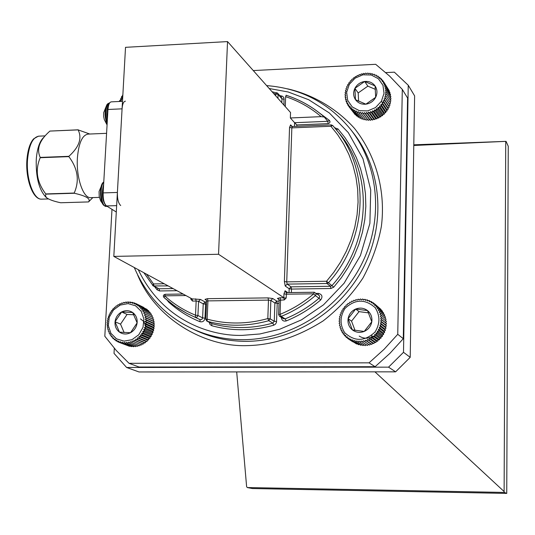 <?xml version="1.0" encoding="UTF-8"?>
<svg xmlns="http://www.w3.org/2000/svg" width="535" height="535" viewBox="0 0 535 535"><rect width="100%" height="100%" fill="white"/><g stroke="black" fill="none" stroke-linecap="round" stroke-linejoin="round"><path stroke-width="0.8" d="M348.86 106.552L348.887 104.793L347.683 104.84L347.864 103.101L346.707 103.008L347.028 101.309L345.931 101.068L346.399 99.423L345.383 99.049L345.978 97.47L345.048 96.969L345.77 95.471L344.948 94.849L345.777 93.451L345.068 92.715L346.005 91.425L345.416 90.596L346.439 89.419L345.984 88.502L347.081 87.452L346.767 86.469L347.924 85.553L347.757 84.51L348.96 83.734L348.947 82.644L350.178 82.015L350.311 80.905L351.562 80.424L351.849 79.294L353.1 78.966L353.541 77.843L354.772 77.662L355.36 76.558L356.557 76.532L357.293 75.462L358.443 75.575L359.326 74.559L360.409 74.813L361.419 73.857L362.429 74.251L363.566 73.375L364.482 73.897L365.739 73.108L366.555 73.75L367.913 73.068L368.608 73.817L370.066 73.248L370.635 74.091L372.166 73.649L372.607 74.579L374.206 74.265L374.5 75.261L376.145 75.094L376.299 76.151L377.978 76.124L377.978 77.221L379.676 77.341L379.522 78.464L381.228 78.745L380.913 79.875L382.605 80.303L382.144 81.427L383.802 82.009L383.18 83.112L384.799 83.841L384.036 84.911L385.588 85.781L384.678 86.797L386.156 87.807L385.113 88.756L386.504 89.9L385.34 90.763L386.624 92.027L385.34 92.802L386.511 94.173L385.126 94.842L386.17 96.313L384.692 96.862L385.608 98.42L384.05 98.841L384.819 100.48L383.207 100.761L383.829 102.452L382.164 102.593L382.632 104.332L380.933 104.325L381.248 106.09L379.542 105.937L379.696 107.716L377.991 107.401L377.991 109.173L376.306 108.712L376.152 110.464L374.5 109.849L374.199 111.568L372.594 110.805L372.153 112.47L370.615 111.561L370.039 113.159L368.575 112.116L367.873 113.634L366.508 112.464L365.686 113.888L364.429 112.597L363.506 113.915L362.362 112.524L361.346 113.721L360.336 112.23L359.239 113.3L358.363 111.728L357.206 112.664L356.47 111.019L355.267 111.822L354.678 110.123L353.441 110.772L353.006 109.033L351.756 109.535L351.475 107.776L350.218 108.123L350.097 106.358L348.86 106.552L353.969 113.106M350.218 108.123L355.093 114.604L355.621 114.691M351.756 109.535L356.611 116.001L357.4 116.055M353.441 110.772L358.276 117.225L359.286 117.198M355.267 111.822L360.075 118.255L361.265 118.121M357.206 112.664L361.988 119.098L363.325 118.817M359.239 113.3L364.001 119.726L365.445 119.285M361.346 113.721L366.08 120.141L367.518 119.552L368.207 120.335L369.558 119.633L370.36 120.315L371.604 119.506L372.52 120.067L373.644 119.165L374.654 119.599L375.65 118.623L376.74 118.917L377.603 117.874L378.76 118.028L379.476 116.938L380.693 116.944L381.254 115.814L382.505 115.674L382.92 114.53L384.183 114.229L384.444 113.086L385.715 112.638L385.822 111.501L387.079 110.899L387.026 109.795L388.256 109.046L388.049 107.99L389.239 107.094L388.885 106.097L390.008 105.067L389.52 104.144L390.563 102.987L386.17 96.313M389.982 102.098L390.898 100.874L386.511 94.173M390.282 99.931L391.011 98.761L386.624 92.027M390.349 97.744L390.891 96.654L386.504 89.9M390.169 95.551L390.55 94.595L386.156 87.807M389.754 93.371L389.982 92.595L385.588 85.781M389.092 91.218L389.206 90.676L384.799 83.841M388.189 89.104L383.802 82.009M382.779 102.539L381.321 101.376M355.106 78.15L349.302 84.39L346.647 92.294L347.67 100.319L352.184 106.873L359.306 110.665L367.639 110.926L375.516 107.582L381.368 101.296L384.023 93.331L382.946 85.272L378.372 78.732L371.223 75L362.924 74.8L355.106 78.15M354.912 88.342C353.053 92.361 353.24 96.139 355.494 99.677C358.002 103.041 361.459 104.546 365.866 104.178C370.267 103.516 373.537 101.215 375.677 97.296C377.543 93.25 377.342 89.465 375.068 85.928C372.534 82.577 369.07 81.093 364.676 81.474C360.302 82.156 357.046 84.443 354.912 88.342L355.494 99.677L365.866 104.178L375.677 97.296L375.068 85.928L364.676 81.474L354.912 88.342L358.189 92.943L358.617 101.289M375.483 89.412L367.859 86.142L358.189 92.943M367.859 86.142L364.676 81.474M348.86 106.411L347.683 104.84M346.707 103.008L347.73 104.372M362.362 112.524L367.518 119.552M363.506 113.915L368.207 120.335M364.429 112.597L369.558 119.633M365.686 113.888L370.36 120.315M366.508 112.464L371.604 119.506M367.873 113.634L372.52 120.067M368.575 112.116L373.644 119.165M370.039 113.159L374.654 119.599M370.615 111.561L375.65 118.623M372.153 112.47L376.74 118.917M372.594 110.805L377.603 117.874M374.199 111.568L378.76 118.028M374.5 109.849L379.476 116.938M376.152 110.464L380.693 116.944M376.306 108.712L381.254 115.814M377.991 109.173L382.505 115.674M377.991 107.401L382.92 114.53M379.696 107.716L384.183 114.229M379.542 105.937L384.444 113.086M381.248 106.09L385.715 112.638M380.933 104.325L385.822 111.501M382.632 104.332L387.079 110.899M382.164 102.593L387.026 109.795M383.829 102.452L388.256 109.046M383.207 100.761L388.049 107.99M384.819 100.48L389.239 107.094M384.05 98.841L388.885 106.097M385.608 98.42L390.008 105.067M384.692 96.862L389.52 104.144M382.605 80.303L383.675 81.969M381.228 78.745L382.157 80.19M379.676 77.341L380.505 78.625M377.978 76.124L378.726 77.274M376.145 75.094L376.827 76.137M374.206 74.265L374.834 75.228M372.166 73.649L372.755 74.546M345.068 92.715L345.704 93.578M344.948 94.849L345.63 95.765M345.048 96.969L345.791 97.958M345.383 99.049L346.198 100.139M345.931 101.068L346.84 102.279M119.532 342.534L118.603 341.036L117.64 341.751L116.857 340.193L115.854 340.762L115.212 339.157L114.182 339.571L113.687 337.939L112.658 338.194L112.31 336.548L111.287 336.655L111.086 335.01L110.09 334.957L110.036 333.332L109.073 333.131L109.16 331.539L108.251 331.192L108.478 329.647L107.635 329.159L107.99 327.681L107.227 327.059L107.702 325.661L107.04 324.912L107.622 323.601L107.06 322.739L107.749 321.535L107.301 320.565L108.077 319.482L107.749 318.419L108.605 317.456L108.411 316.319L109.327 315.489L109.274 314.286L110.237 313.597L110.324 312.346L111.327 311.805L111.554 310.521L112.577 310.133L112.952 308.829L113.982 308.588L114.497 307.284L115.52 307.197L116.182 305.906L117.178 305.973L117.981 304.716L118.937 304.93L119.88 303.713L120.776 304.081L121.853 302.924L122.682 303.432L123.879 302.349L124.628 302.984L125.946 301.987L126.601 302.757L128.019 301.86L128.567 302.736L130.079 301.954L130.513 302.937L132.105 302.282L132.412 303.352L134.071 302.823L134.252 303.98L135.964 303.592L136.004 304.803L137.762 304.562L137.655 305.826L139.434 305.732L139.187 307.03L140.972 307.097L140.578 308.407L142.357 308.628L141.815 309.939L143.574 310.313L142.885 311.604L144.611 312.132L143.775 313.396L145.446 314.072L144.477 315.289L146.082 316.111L144.978 317.262L146.503 318.218L145.279 319.295L146.71 320.378L145.373 321.361L146.697 322.558L145.252 323.441L146.47 324.752L144.931 325.514L146.022 326.912L144.41 327.554L145.366 329.032L143.681 329.533L144.504 331.085L142.771 331.446L143.447 333.044L141.675 333.251L142.203 334.883L140.417 334.943L140.792 336.595L139 336.495L139.234 338.147L137.448 337.893L137.528 339.531L135.776 339.123L135.716 340.735L133.997 340.173L133.797 341.731L132.138 341.022L131.811 342.52L130.219 341.671L129.764 343.089L128.26 342.106L127.684 343.437L126.28 342.326L125.605 343.55L124.301 342.326L123.531 343.437L122.348 342.112L121.498 343.095L120.442 341.678L119.532 342.534L127.852 345.643M121.498 343.095L129.49 346.299L130.058 346.058M123.531 343.437L131.496 346.64L132.259 346.232M125.605 343.55L133.543 346.754L134.439 346.165M127.684 343.437L135.602 346.64L136.585 345.864M129.764 343.089L137.649 346.299L138.685 345.329M131.811 342.52L139.668 345.737L140.705 344.573M133.797 341.731L141.635 344.961L142.557 343.717L143.527 343.972L144.303 342.688L145.319 342.795L145.955 341.477L146.998 341.43L147.486 340.099L148.536 339.892L148.877 338.575L149.927 338.207L150.121 336.91L151.151 336.388L151.198 335.124L152.194 334.462L152.094 333.245L153.043 332.436L152.809 331.292L153.692 330.349L153.324 329.279L154.127 328.209L153.639 327.239L154.354 326.049L153.752 325.193L154.361 323.896L153.659 323.153L154.16 321.762L153.358 321.154L153.739 319.683L152.863 319.208L153.11 317.676L145.446 314.072M152.174 317.235L152.281 315.764L144.611 312.132M151.285 315.289L151.258 313.965L143.574 310.313M150.181 313.45L150.054 312.3L142.357 308.628M148.877 311.738L148.683 310.788L140.972 307.097M147.372 310.16L147.165 309.444L139.434 305.732M145.68 308.735L137.762 304.562M143.808 307.471L135.964 303.592M145.814 321.756L144.002 321.742M145.346 325.307L143.627 321.395L140.478 318.873M128.079 303.599L120.194 305.084L113.474 309.966L109.24 317.282L108.331 325.608L110.919 333.298L116.523 338.842L124.04 341.129L131.978 339.678L138.752 334.776L143.005 327.393L143.895 319.014L141.24 311.316L135.596 305.819L128.079 303.599M121.639 311.972C117.867 314.119 115.667 317.382 115.045 321.762C114.711 326.156 116.182 329.613 119.459 332.135C122.91 334.395 126.594 334.589 130.507 332.716C134.305 330.556 136.505 327.28 137.127 322.879C137.441 318.472 135.957 315.015 132.667 312.514C129.209 310.273 125.531 310.093 121.639 311.972L115.045 321.762L119.459 332.135L130.507 332.716L137.127 322.879L132.667 312.514L121.639 311.972L127.062 314.44L120.535 324.136L124.127 332.569M133.917 314.774L127.062 314.44M120.535 324.136L115.045 321.762M108.251 331.192L109.16 331.566M109.073 333.131L110.043 333.526M110.09 334.957L111.133 335.385M111.287 336.655L112.43 337.117M112.658 338.194L113.922 338.702M114.182 339.571L115.6 340.14M115.854 340.762L117.466 341.404M117.64 341.751L119.506 342.5M133.997 340.173L142.557 343.717M135.716 340.735L143.527 343.972M135.776 339.123L144.303 342.688M137.528 339.531L145.319 342.795M137.448 337.893L145.955 341.477M139.234 338.147L146.998 341.43M139 336.495L147.486 340.099M140.792 336.595L148.536 339.892M140.417 334.943L148.877 338.575M142.203 334.883L149.927 338.207M141.675 333.251L150.121 336.91M143.447 333.044L151.151 336.388M142.771 331.446L151.198 335.124M144.504 331.085L152.194 334.462M143.681 329.533L152.094 333.245M145.366 329.032L153.043 332.436M144.41 327.554L152.809 331.292M146.022 326.912L153.692 330.349M144.931 325.514L153.324 329.279M146.47 324.752L154.127 328.209M145.252 323.441L153.639 327.239M146.697 322.558L154.354 326.049M145.373 321.361L153.752 325.193M146.71 320.378L154.361 323.896M145.279 319.295L153.659 323.153M146.503 318.218L154.16 321.762M144.978 317.262L153.358 321.154M146.082 316.111L153.739 319.683M144.477 315.289L152.863 319.208M134.071 302.823L135.756 303.639M132.105 302.282L133.569 302.984M130.079 301.954L131.376 302.576M128.019 301.86L129.182 302.415M125.946 301.987L127.002 302.496M123.879 302.349L124.862 302.81M121.853 302.924L122.769 303.352M122.782 96.233L120.897 101.403M120.342 101.429L120.047 100.553L120.897 99.47L120.703 98.554L121.605 97.597L121.552 96.614L122.502 95.785L122.876 94.548M347.696 338.454L347.255 336.762L345.964 337.07L345.677 335.358L344.393 335.505L344.266 333.793L342.995 333.78L343.029 332.081L341.791 331.907L341.979 330.242L340.788 329.914L341.123 328.296L340.006 327.821L340.481 326.263L339.444 325.648L340.059 324.177L339.11 323.421L339.852 322.043L339.009 321.167L339.865 319.89L339.143 318.907L340.099 317.75L339.504 316.666L340.561 315.637L340.099 314.473L341.23 313.577L340.915 312.34L342.106 311.591L341.939 310.3L343.176 309.705L343.162 308.374L344.433 307.933L344.58 306.582L345.864 306.294L346.165 304.937L347.449 304.81L347.91 303.465L349.168 303.499L349.79 302.181L351.013 302.369L351.783 301.091L352.96 301.439L353.876 300.222L354.986 300.71L356.036 299.567L357.066 300.202L358.243 299.145L359.179 299.908L360.483 298.958L361.312 299.841L362.717 298.998L363.432 299.995L364.93 299.286L365.512 300.376L367.097 299.801L367.538 300.978L369.19 300.543L369.484 301.787L371.19 301.506L371.337 302.803L373.069 302.676L373.062 304.014L374.814 304.047L374.647 305.405L376.406 305.599L376.078 306.963L377.817 307.317L377.329 308.668L379.041 309.183L378.399 310.501L380.064 311.169L379.268 312.447L380.873 313.269L379.93 314.48L381.455 315.443L380.372 316.58L381.803 317.683L380.592 318.726L381.916 319.95L380.586 320.886L381.796 322.224L380.358 323.046L381.435 324.484L379.91 325.18L380.846 326.704L379.241 327.253L380.037 328.851L378.365 329.259L379.001 330.911L377.282 331.165L377.77 332.857L376.018 332.957L376.339 334.669L374.574 334.602L374.741 336.328L372.975 336.1L372.975 337.806L371.236 337.418L371.076 339.103L369.371 338.548L369.063 340.186L367.411 339.484L366.957 341.056L365.365 340.207L364.77 341.704L363.272 340.708L362.543 342.119L361.138 340.989L360.296 342.293L358.998 341.042L358.049 342.226L356.872 340.869L355.829 341.925L354.785 340.474L353.655 341.39L352.752 339.852L351.569 340.628L350.806 339.023L349.569 339.645L348.967 337.986L347.696 338.454L352.846 341.838M349.569 339.645L355.019 342.948M351.569 340.628L356.577 343.992L357.246 343.804M353.655 341.39L358.637 344.747L359.507 344.42M355.829 341.925L360.777 345.276L361.794 344.774M358.049 342.226L362.971 345.57L364.088 344.888M360.296 342.293L365.184 345.637L366.361 344.747M362.543 342.119L367.405 345.463L368.568 344.386L369.605 345.062L370.635 343.891L371.758 344.426L372.648 343.182L373.838 343.564L374.58 342.266L375.824 342.494L376.413 341.149L377.697 341.223L378.131 339.852L379.429 339.758L379.703 338.381L381.014 338.127L381.127 336.756L382.418 336.341L382.371 334.997L383.635 334.422L383.434 333.124L384.652 332.395L384.297 331.152L385.454 330.276L384.953 329.105L386.036 328.089L385.394 327.005L386.384 325.862L385.621 324.879L386.504 323.615L385.621 322.745L386.39 321.374L381.803 317.683M385.421 320.599L386.043 319.174L381.455 315.443M385.033 318.358L385.467 317.028L380.873 313.269M384.404 316.158L384.672 314.954L380.064 311.169M383.535 314.025L383.662 312.995L379.041 309.183M382.431 311.979L382.451 311.156L377.817 307.317M381.094 310.026L381.054 309.457L376.406 305.599M379.529 308.193L374.814 304.047M359.199 336.074C363.726 338.869 368.321 338.902 372.975 336.187M371.765 335.358L371.745 336.221M371.771 336.682L371.852 337.344M345.015 308.401C339.865 316.586 339.752 324.685 344.68 332.696C354.618 341.738 364.709 341.551 374.955 332.121C380.138 323.856 380.218 315.717 375.195 307.712C365.198 298.784 355.14 299.018 345.015 308.401M348.104 318.659C347.523 323.207 348.934 326.938 352.331 329.854C355.929 332.516 359.881 333.044 364.188 331.439C368.381 329.527 370.915 326.31 371.798 321.776C372.367 317.208 370.936 313.477 367.518 310.574C363.907 307.939 359.961 307.424 355.681 309.043C351.515 310.949 348.987 314.152 348.104 318.659L352.331 329.854L364.188 331.439L371.798 321.776L367.518 310.574L355.681 309.043L348.104 318.659L351.542 321.16L355.013 330.342M368.535 312.868L359.045 311.637L351.542 321.16M359.045 311.637L355.681 309.043M347.623 338.18L345.964 337.07M344.393 335.505L345.871 336.495M363.272 340.708L368.568 344.386M364.77 341.704L369.605 345.062M365.365 340.207L370.635 343.891M366.957 341.056L371.758 344.426M367.411 339.484L372.648 343.182M369.063 340.186L373.838 343.564M369.371 338.548L374.58 342.266M371.076 339.103L375.824 342.494M371.236 337.418L376.413 341.149M372.975 337.806L377.697 341.223M372.975 336.1L378.131 339.852M374.741 336.328L379.429 339.758M374.574 334.602L379.703 338.381M376.339 334.669L381.014 338.127M376.018 332.957L381.127 336.756M377.77 332.857L382.418 336.341M377.282 331.165L382.371 334.997M379.001 330.911L383.635 334.422M378.365 329.259L383.434 333.124M380.037 328.851L384.652 332.395M379.241 327.253L384.297 331.152M380.846 326.704L385.454 330.276M379.91 325.18L384.953 329.105M381.435 324.484L386.036 328.089M380.358 323.046L385.394 327.005M381.796 322.224L386.384 325.862M380.586 320.886L385.621 324.879M381.916 319.95L386.504 323.615M380.592 318.726L385.621 322.745M373.069 302.676L374.714 304.047M371.19 301.506L372.641 302.71M369.19 300.543L370.494 301.62M367.097 299.801L368.287 300.777M364.93 299.286L366.034 300.188M362.717 298.998L363.753 299.841M360.483 298.958L361.459 299.747M358.243 299.145L359.186 299.901M339.444 325.648L340.461 326.35M340.006 327.821L341.069 328.55M340.788 329.914L341.925 330.683M341.791 331.907L343.015 332.737M342.995 333.78L344.326 334.676M403.283 338.688L407.576 97.992L402.3 89.425L397.752 334.301L403.283 338.688L389.868 353.408L375.095 366.709L139.026 367.017L129.029 363.312L116.189 350.412L104.813 336.248L111.989 209.332M119.051 101.489L120.87 99.349M253.269 70.566L375.677 64.307L389.634 76.117L402.3 89.425M397.752 334.301L384.09 349.288L369.05 362.837L375.095 366.709M369.05 362.837L129.029 363.312M287.562 88.837C312.366 94.501 336.181 108.037 354.438 128.34C377.275 157.17 385.615 192.901 381.388 226.305C378.212 243.726 372.052 260.98 362.917 278.073C352.01 294.484 338.749 308.762 323.14 320.906C297.861 336.863 272.576 345.102 247.277 345.617C204.45 347.282 155.685 318.86 137.669 275.057M316.459 293.414L318.439 293.387C322.19 294.444 322.933 296.651 320.652 300.008C310.2 308.862 298.731 315.837 286.258 320.92C283.369 321.562 281.731 320.405 281.343 317.456L281.343 317.395M279.016 303.291L277.23 303.312L276.515 322.257L275.532 324.123L273.76 325.22C252.68 331.051 232.029 331.225 211.806 325.728L210.021 324.511L209.305 322.398M206.483 304.154L205.6 304.168L204.992 318.185C204.39 321.107 202.705 322.277 199.936 321.695C188.213 316.894 177.714 310.293 168.445 301.9L167.582 300.643M176.985 290.706L159.597 290.953L157.016 289.743L154.648 286.686M279.691 95.531L282.62 96.313L283.911 97.704L284.031 105.208M314.299 109.167L329.486 120.455L330.041 121.806L329.56 122.956L328.162 123.638L296.825 124.943L296.778 126.32M334.783 127.872L338.006 128.968L344.948 137.609L351.067 147.105L356.37 157.631L360.61 168.966L363.666 180.984L365.438 193.556L365.833 206.416L364.843 219.357L362.469 232.177L358.804 244.582L353.949 256.439L348.031 267.587L341.297 277.779L333.726 287.175L330.891 288.499L291.481 289.067L291.368 292.545M294.491 126.414L294.611 122.702L296.825 124.943M327.788 121.311L294.611 122.702L290.351 117.968L321.107 116.65L324.263 117.038L327.788 121.311L328.162 123.638M285.295 106.625L285.63 96.661L286.178 95.297C300.362 99.885 313.049 107.12 324.23 117.011M290.351 117.968L290.538 112.531L227.535 41.59L218.547 254.272L283.838 297.694L283.965 293.889L285.081 290.766L287.756 292.591M289.034 292.578L289.161 288.753L285.242 286.031L284.379 281.55L289.542 127.43L290.619 124.842L292.143 126.507M321.107 116.65C310.588 107.662 298.764 100.995 285.63 96.661M218.547 254.272L113.815 256.405L125.518 47.327L227.535 41.59M278.989 299.486L277.397 298.45L280.113 297.741L286.198 298.002L284.272 299.921L279.123 300.242L278.708 314.506M113.815 256.405L192.032 298.878L200.451 299.433L205.106 301.994L206.577 301.981M206.376 300.155L204.979 299.373L207.44 298.677L268.028 297.895L272.763 298.51L276.796 301.111L279.096 301.085M109.381 102.934L107.535 103.897C104.445 109.234 104.298 116.088 107.1 124.481M103.676 112.798L103.67 116.536L104.285 119.532L107.074 124.956M103.777 181.947L103.135 182.468C99.343 185.498 99.777 201.942 103.736 205.3L105.067 206.062M99.075 191.63L99.229 196.539L100.627 200.846L103.736 205.3L106.331 206.396M125.411 101.189C123.585 101.396 122.468 103.95 122.074 108.839L117.392 192.453C117.279 199.027 118.382 203.387 120.709 205.527M116.302 212.014L106.518 205.935L116.657 205.641M117.392 192.453L103.141 192.901C103.014 199.461 104.144 203.802 106.518 205.935M103.141 192.901L107.963 109.481L122.074 108.839M122.495 101.329L111.38 101.851C109.508 102.058 108.371 104.606 107.963 109.481M106.585 133.329L88.382 134.084C82.464 134.746 78.812 142.584 77.428 157.591C75.977 176.891 83.005 198.01 90.455 197.662L91.144 197.636M92.528 197.89L88.549 201.922C90.99 198.866 86.242 195.97 74.311 193.249L74.211 193.035C79.635 180.676 77.843 168.538 68.841 156.628L68.861 156.327C79.187 147.045 82.27 138.231 78.11 129.885L89.806 134.031M78.11 129.885L49.882 131.082L47.882 132.941C39.129 141.34 36.581 149.499 40.232 157.417L68.861 156.327M49.882 131.082L78.217 129.811M74.311 193.249L45.87 194.138L45.462 195.93L46.665 197.796C49.273 199.682 53.948 201.334 60.682 202.758L88.549 201.922M68.841 156.628L40.212 157.711C34.949 170.056 36.801 182.127 45.769 193.931L74.211 193.035M43.984 137.12L43.776 137.334C39.657 141.12 37.156 148.429 36.273 159.263C35.758 176.978 38.928 189.55 45.783 196.994L46.384 197.549M374.948 371.845L504.11 491.545L504.425 492.434L247.297 487.552L246.622 486.689L236.691 371.912M413.782 145.473L506.05 141.354L413.789 144.825M247.297 487.552L252.42 488.542L506.745 493.41L504.425 492.434M504.11 491.545L505.742 141.374M506.745 493.41L508.25 146.236L506.05 141.354M114.303 348.265L114.022 353.374L126.614 367.478L138.993 371.959L395.599 371.838L410.205 357.333L414.618 95.885L408.245 85.232L394.362 72.171L385.788 72.599M410.205 357.333L403.497 352.311L408.245 85.232M395.599 371.838L388.564 367.15L403.497 352.311M126.614 367.478L388.564 367.15M194.446 329.761C210.583 337.498 227.89 341.363 246.367 341.343C293.695 341.136 341.29 311.216 363.74 266.878C386.19 222.52 381.368 168.398 353.02 132.473L350.592 129.396C379.114 165.536 383.956 220.019 361.346 264.691C338.729 309.344 290.806 339.478 243.171 339.698C224.513 339.718 207.045 335.813 190.768 327.982L194.292 329.687M269.199 88.502L288.231 91.993L308.675 99.724L329.346 112.965L348.298 132.62L362.964 158.734L370.728 189.925L369.892 223.376L360.436 255.523L344.079 283.262L323.514 304.823L301.412 319.89L279.805 329.212L259.896 333.967L242.241 335.385C212.863 336.241 163.429 322.384 138.271 269.68M285.242 286.031L287.161 284.112L326.952 283.51L326.557 281.249L286.733 281.871L287.161 284.112L291.06 286.854L289.161 288.753L291.481 289.067L291.06 286.854L330.503 286.272L330.891 288.499M292.384 126.581L291.842 127.878L330.897 126.267L337.612 134.626L343.644 143.982L348.813 154.267L352.973 165.389L355.969 177.192L357.688 189.51L358.069 202.13L357.072 214.836L354.738 227.388L351.12 239.58L346.346 251.209L340.541 262.11L333.887 272.154L326.557 281.249L331.921 285.61C371.19 242.562 373.657 173.567 339.029 133.041L332.743 125.518L330.897 126.267L331.265 124.889L332.737 125.511L335.632 128.895C370.541 169.749 368.033 239.379 328.39 282.841L326.952 283.51L330.503 286.272L331.921 285.61L333.726 287.175M336.375 129.804L338.006 128.968M335.251 128.433L335.291 127.852M327.808 121.331L329.486 120.455M281.831 102.733L281.965 98.814L284.232 99.276M273.612 93.471L278.093 94.414L281.965 98.814L281.564 97.664L277.685 93.25L278.093 94.414L277.953 98.36M281.102 97.136L281.718 95.972M157.905 288.405L157.016 289.743M168.164 285.911L153.231 285.937L159.062 288.793L159.597 290.953M143.862 272.716L153.231 285.937L152.649 285.463L153.485 283.938L154.026 286.125L159.062 288.793L173.079 288.586M168.706 301.566L168.445 301.9M204.992 318.185L202.618 317.904L201.969 319.288L200.324 319.736L187.083 313.47L200.09 319.656L199.936 321.695M203.233 303.873L205.6 304.168L205.106 301.994L203.233 303.873L202.618 317.904L197.93 315.483L198.559 301.325L203.233 303.873M273.76 325.22L272.837 323.107L274.261 321.274L270.195 318.853L268.757 320.699L267.821 318.566C247.177 324.29 226.947 324.477 207.145 319.134L207.941 300.877L206.617 301.131L205.821 319.348L206.851 321.134L205.821 319.368L207.145 319.134L207.172 321.261L211.786 323.635C231.715 329.032 252.065 328.858 272.837 323.107L268.757 320.699C247.799 326.517 227.268 326.704 207.172 321.261L211.786 323.635L211.806 325.728M272.763 298.51L270.844 300.423L268.476 300.122L267.821 318.566L270.195 318.853L270.844 300.423L274.89 303.011L277.23 303.312L276.796 301.111L274.89 303.011L274.261 321.274L276.602 321.555M277.397 298.45L278.387 298.731L279.123 300.222L278.635 314.58L279.551 316.299L278.635 314.593L280.059 314.339L281.183 316.419L285.148 318.867C297.44 313.851 308.735 306.983 319.034 298.256L315.382 295.601C304.983 304.415 293.581 311.357 281.183 316.419L279.551 316.299L283.537 318.746L285.148 318.867L286.258 320.92M314.099 292.264L286.8 292.605L314.192 292.23L315.938 293.354L316.031 294.558L315.382 295.601L313.744 293.829L314.192 292.23L319.348 295.608L319.723 296.972L319.034 298.256L320.652 300.008M318.231 294.711L318.439 293.387M183.11 294.029L165.295 294.277L183.164 294.056M200.451 299.433L198.559 301.325L196.158 301.024L195.522 315.195L197.93 315.483L197.275 316.88L195.857 317.369L195.375 317.255L195.522 315.195C184.04 310.507 173.761 304.054 164.68 295.835L164.031 297.56L170.157 302.71L178.349 308.481L187.083 313.47L175.025 306.281L164.031 297.56C162.827 295.942 163.249 294.845 165.295 294.277L164.68 295.835L185.906 295.547M292.123 126.574L291.053 126.039L290.619 124.842M272.054 91.726L277.685 93.25L276.709 92.669L275.792 93.939L275.726 95.859M164.218 283.771L153.485 283.938L146.51 274.161M204.979 299.373L205.821 299.587L206.704 301.225M205.821 299.587L206.704 301.031M286.713 292.632L285.857 292.331L286.8 292.605L286.325 294.197L313.744 293.829C303.505 302.509 292.277 309.35 280.059 314.339L280.547 299.968L280.113 297.741M278.387 298.731L279.19 300.155M285.857 292.331L285.081 290.766M284.379 281.55L286.733 281.871L291.842 127.878L289.542 127.43M286.198 298.002L286.325 294.197L283.965 293.889M195.649 298.831L196.158 301.024L192.547 301.071L190.828 299.219L190.868 298.242M207.44 298.677L207.941 300.877L268.476 300.122L268.028 297.895M284.272 299.921L283.838 297.694M192.547 301.071L192.125 298.971L190.828 299.219M109.26 103.603C106.933 106.9 106.305 112.236 107.381 119.606M109.668 102.914C105.582 105.649 104.746 112.397 107.174 123.157M103.643 184.214C101.282 193.556 102.138 200.832 106.211 206.042L107.214 206.37L106.064 206.403C101.175 206.851 99.189 186.247 103.757 182.228M45.034 135.89L39.316 136.131C32.949 136.813 29.024 144.637 27.532 159.59C25.988 178.71 33.471 199.515 41.436 199.16L42.178 199.134M27.004 159.898C26.155 167.95 27.713 187.063 35.477 195.549M190.768 327.982C165.181 315.63 146.349 295.474 134.278 267.513M266.624 85.607C300.81 88.295 328.798 102.894 350.592 129.396M331.245 124.889L292.257 126.507L291.053 126.039M324.263 117.038C313.049 107.107 300.329 99.838 286.091 95.23M332.743 125.518L331.265 124.889M106.9 104.693L103.696 112.624M102.513 183.224L99.089 191.476M90.455 197.662L99.41 197.388M92.829 197.589L88.616 201.869M48.438 198.946L41.436 199.16C32.789 199.515 25.433 178.937 26.91 159.791C27.753 149.934 29.98 142.965 33.585 138.879L38.353 136.178"/></g></svg>
